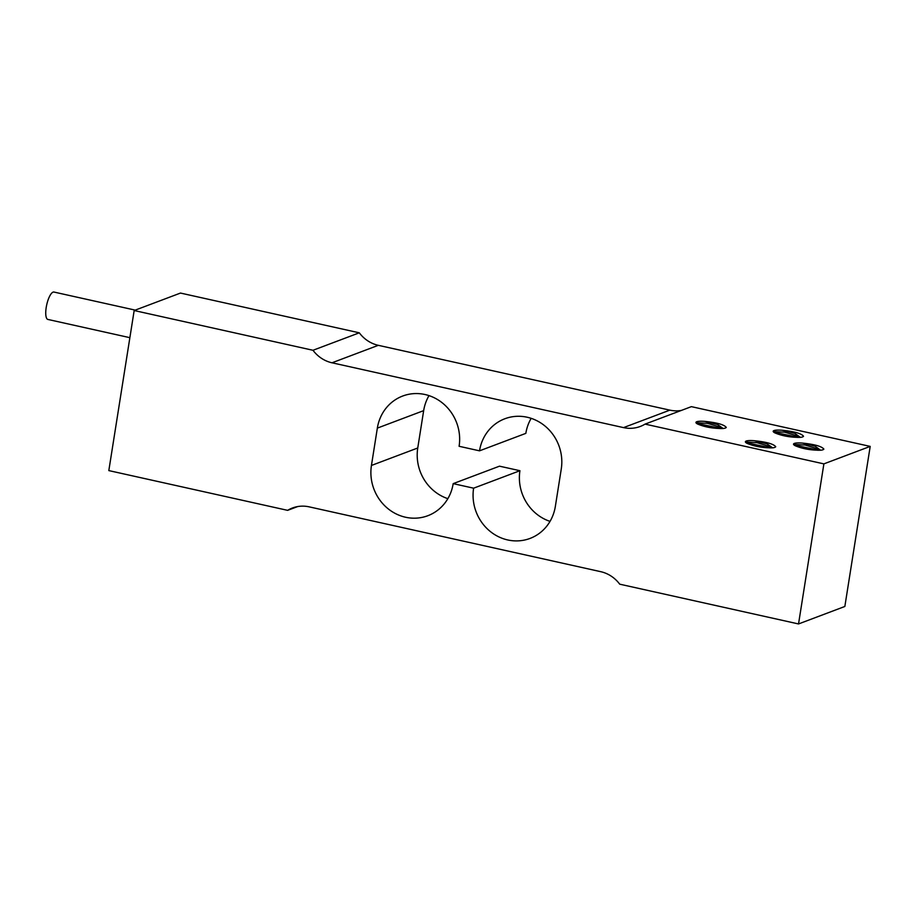 <?xml version="1.0" encoding="UTF-8"?>
<svg xmlns="http://www.w3.org/2000/svg" width="916" height="916" viewBox="0 0 916 916"><rect width="100%" height="100%" fill="white"/><g stroke="black" fill="none" stroke-linecap="round" stroke-linejoin="round"><path stroke-width="1.37" d="M695.977 422.711L707.53 423.352L719.598 426.948L722.129 428.574M726.251 427.394A16.9 3.172 -171 0 1 723.308 428.505C713.61 428.642 705.068 427.165 697.683 424.062A13.843 2.599 -171 0 1 695.931 422.413A13.843 2.599 -171 0 1 704.793 421.383C717.022 422.642 724.178 424.646 726.285 427.406M723.022 428.413L717.583 424.543L704.793 421.383M697.145 423.765L720.365 428.585M696.481 423.306L721.51 428.585M870.2 446.401L691.385 406.647L645.07 424.108L823.885 463.874L798.534 623.945L844.85 606.472L870.2 446.401L823.885 463.874M823.827 449.092A16.9 3.172 -171 0 1 820.896 450.203C811.187 450.34 802.645 448.851 795.271 445.76M795.294 445.76A13.843 2.599 -171 0 1 793.519 444.111A13.843 2.599 -171 0 1 802.382 443.081C814.599 444.34 821.767 446.344 823.862 449.103M775.703 446.722A16.9 3.172 -171 0 1 772.772 447.832C763.062 447.97 754.521 446.481 747.147 443.378A13.843 2.599 -171 0 1 745.395 441.741A13.843 2.599 -171 0 1 754.257 440.71C766.474 441.959 773.642 443.974 775.738 446.733M800.561 437.356C790.852 437.493 782.31 436.005 774.936 432.902A13.843 2.599 -171 0 1 773.184 431.264A13.843 2.599 -171 0 1 782.046 430.234C794.264 431.482 801.431 433.486 803.527 436.245A16.9 3.172 -171 0 1 800.561 437.356M773.218 431.562L784.772 432.203L796.84 435.798L799.382 437.413M800.263 437.253L794.825 433.382L782.046 430.234M745.429 442.039L756.982 442.68L769.051 446.275L771.593 447.89M772.486 447.741L767.035 443.859L754.257 440.71M793.554 444.409L805.107 445.05L817.175 448.645L819.717 450.26M820.599 450.225L815.16 446.229L802.382 443.081M794.058 445.004L819.087 450.283M794.733 445.462L817.942 450.271M745.933 442.634L770.963 447.913M746.609 443.081L769.818 447.901M773.722 432.157L798.752 437.424M774.386 432.604L797.607 437.424M796.783 445.565L795.397 445.829M681.367 410.425A32.999 30.789 69.3 0 1 669.848 410.139L623.533 427.612A32.999 30.789 -110.7 0 0 640.238 426.467A32.999 30.789 -110.7 0 0 645.07 424.108M623.533 427.612L331.993 362.793L378.308 345.321L669.848 410.139M312.986 350.278L359.301 332.817L180.486 293.063L134.171 310.524L312.986 350.278A32.999 30.789 -110.7 0 0 331.993 362.793M378.308 345.321A32.999 30.789 69.3 0 1 359.301 332.817M428.997 395.62A44.002 41.048 -110.7 0 0 423.661 410.643L417.753 447.993A44.002 41.048 -110.7 0 0 447.844 498.659M453.18 483.637A44.002 41.048 69.3 0 1 427.829 515.719A44.002 41.048 69.3 0 1 386.403 507.327A44.002 41.048 69.3 0 1 371.438 465.454L377.346 428.115A44.002 41.048 69.3 0 1 402.697 396.033A44.002 41.048 69.3 0 1 444.123 404.414A44.002 41.048 69.3 0 1 459.099 446.287L479.526 450.832A44.002 41.048 69.3 0 1 504.876 418.749A44.002 41.048 69.3 0 1 546.302 427.142A44.002 41.048 69.3 0 1 561.268 469.003L555.359 506.353A44.002 41.048 69.3 0 1 530.009 538.436A44.002 41.048 69.3 0 1 488.583 530.043A44.002 41.048 69.3 0 1 473.618 488.182L453.18 483.637L499.495 466.175L519.933 470.71A44.002 41.048 -110.7 0 0 550.024 521.376M531.177 418.337A44.002 41.048 -110.7 0 0 525.841 433.36L479.526 450.832M297.654 506.571L287.635 510.349L108.821 470.595L134.171 310.524M798.534 623.945L619.72 584.179A32.999 30.789 -110.7 0 0 600.713 571.676L309.184 506.857A32.999 30.789 -110.7 0 0 292.467 507.991A32.999 30.789 -110.7 0 0 287.635 510.349M473.618 488.182L519.933 470.71M129.877 337.672L47.884 319.444A14.026 4.305 -77.5 0 1 46.716 304.81A14.026 4.305 -77.5 0 1 53.975 292.055L135.225 310.123M371.438 465.454L417.753 447.993M377.346 428.115L423.661 410.643"/></g></svg>
